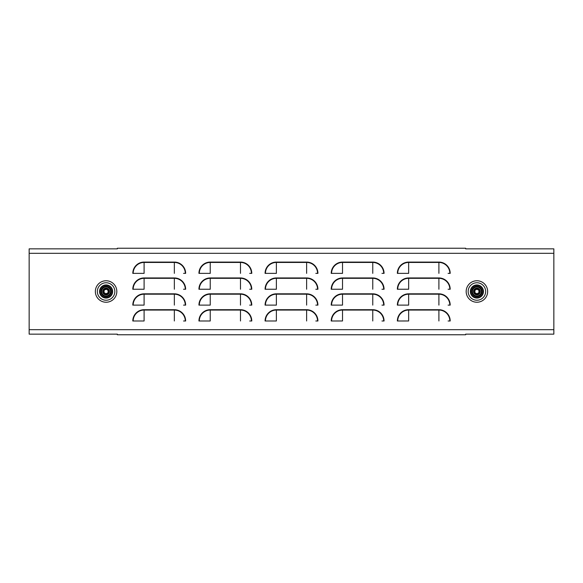 <?xml version="1.0" encoding="UTF-8"?>
<svg xmlns="http://www.w3.org/2000/svg" width="583" height="583" viewBox="0 0 583 583"><rect width="100%" height="100%" fill="white"/><g stroke="black" fill="none" stroke-linecap="round" stroke-linejoin="round"><path stroke-width="0.87" d="M471.705 291.566A5.203 5.203 0 0 0 476.974 296.696A5.203 5.203 0 0 0 482.112 291.427A5.203 5.203 0 0 1 476.974 296.696A5.203 5.203 0 0 1 471.705 291.566A5.203 5.203 0 0 1 476.843 286.289A5.203 5.203 0 0 1 482.112 291.427A5.203 5.203 0 0 1 476.974 296.696A5.203 5.203 0 0 1 471.705 291.566M474.788 292.6L474.992 292.855A3.666 3.666 0 0 1 476.748 293.839L477.127 293.839A3.666 3.666 0 0 1 478.862 292.804L479.044 292.477A3.666 3.666 0 0 1 479.022 290.458L478.825 290.13A3.666 3.666 0 0 1 477.069 289.146L476.69 289.153A3.666 3.666 0 0 1 474.956 290.181L474.773 290.516A3.666 3.666 0 0 1 474.795 292.528L474.788 292.6M107.964 296.346A5.203 5.203 0 0 1 101.238 293.373A5.203 5.203 0 0 1 104.219 286.639A5.203 5.203 0 0 1 110.945 289.62A5.203 5.203 0 0 1 107.964 296.346A5.203 5.203 0 0 0 110.945 289.62A5.203 5.203 0 0 0 104.219 286.639A5.203 5.203 0 0 0 101.238 293.373A5.203 5.203 0 0 0 107.964 296.346M104.313 289.889L104.146 290.174A3.666 3.666 0 0 1 103.84 292.163L103.971 292.52A3.666 3.666 0 0 1 105.545 293.781L105.917 293.839A3.666 3.666 0 0 1 107.797 293.111L108.037 292.819A3.666 3.666 0 0 1 108.343 290.83L108.212 290.472A3.666 3.666 0 0 1 106.638 289.204L106.266 289.146A3.666 3.666 0 0 1 104.386 289.875L104.313 289.889M553.85 253.314L553.85 329.686L29.15 329.686L29.15 248.861L117.336 248.861L117.336 248.241L465.664 248.241L465.664 248.861L553.85 248.861L553.85 253.314L29.15 253.314M315.818 273.376L317.56 273.376A10.939 10.939 0 0 0 306.622 262.437L276.378 262.437A10.939 10.939 0 0 0 265.44 273.376L265.083 273.376A11.296 11.296 0 0 1 276.378 262.08L306.622 262.08A11.296 11.296 0 0 1 317.917 273.376L317.56 273.376M315.818 289.248L317.56 289.248A10.939 10.939 0 0 0 306.622 278.317L276.378 278.317A10.939 10.939 0 0 0 265.44 289.248L265.083 289.248A11.296 11.296 0 0 1 276.378 277.953L306.622 277.953A11.296 11.296 0 0 1 317.917 289.248L317.56 289.248M315.818 305.12L317.56 305.12A10.939 10.939 0 0 0 306.622 294.189L276.378 294.189A10.939 10.939 0 0 0 265.44 305.12L265.083 305.12A11.296 11.296 0 0 1 276.378 293.825L306.622 293.825A11.296 11.296 0 0 1 317.917 305.12L317.56 305.12M315.818 320.993L317.56 320.993A10.939 10.939 0 0 0 306.622 310.061L276.378 310.061A10.939 10.939 0 0 0 265.44 320.993L265.083 320.993A11.296 11.296 0 0 1 276.378 309.704L306.622 309.704A11.296 11.296 0 0 1 317.917 320.993L317.56 320.993M249.684 273.376L251.419 273.376A10.939 10.939 0 0 0 240.488 262.437L210.237 262.437A10.939 10.939 0 0 0 199.306 273.376L198.941 273.376A11.296 11.296 0 0 1 210.237 262.08L240.488 262.08A11.296 11.296 0 0 1 251.776 273.376L251.419 273.376M183.543 273.376L185.285 273.376A10.939 10.939 0 0 0 174.346 262.437L144.096 262.437A10.939 10.939 0 0 0 133.164 273.376L132.807 273.376A11.296 11.296 0 0 1 144.096 262.08L174.346 262.08A11.296 11.296 0 0 1 185.642 273.376L185.285 273.376M381.96 273.376L383.694 273.376A10.939 10.939 0 0 0 372.763 262.437L342.512 262.437A10.939 10.939 0 0 0 331.581 273.376L331.224 273.376A11.296 11.296 0 0 1 342.512 262.08L372.763 262.08A11.296 11.296 0 0 1 384.059 273.376L383.694 273.376M448.101 273.376L449.836 273.376A10.939 10.939 0 0 0 438.904 262.437L408.654 262.437A10.939 10.939 0 0 0 397.715 273.376L397.358 273.376A11.296 11.296 0 0 1 408.654 262.08L438.904 262.08A11.296 11.296 0 0 1 450.193 273.376L449.836 273.376M249.684 289.248L251.419 289.248A10.939 10.939 0 0 0 240.488 278.317L210.237 278.317A10.939 10.939 0 0 0 199.306 289.248L198.941 289.248A11.296 11.296 0 0 1 210.237 277.953L240.488 277.953A11.296 11.296 0 0 1 251.776 289.248L251.419 289.248M249.684 305.12L251.419 305.12A10.939 10.939 0 0 0 240.488 294.189L210.237 294.189A10.939 10.939 0 0 0 199.306 305.12L198.941 305.12A11.296 11.296 0 0 1 210.237 293.825L240.488 293.825A11.296 11.296 0 0 1 251.776 305.12L251.419 305.12M249.684 320.993L251.419 320.993A10.939 10.939 0 0 0 240.488 310.061L210.237 310.061A10.939 10.939 0 0 0 199.306 320.993L198.941 320.993A11.296 11.296 0 0 1 210.237 309.704L240.488 309.704A11.296 11.296 0 0 1 251.776 320.993L251.419 320.993M183.543 289.248L185.285 289.248A10.939 10.939 0 0 0 174.346 278.317L144.096 278.317A10.939 10.939 0 0 0 133.164 289.248L132.807 289.248A11.296 11.296 0 0 1 144.096 277.953L174.346 277.953A11.296 11.296 0 0 1 185.642 289.248L185.285 289.248M183.543 305.12L185.285 305.12A10.939 10.939 0 0 0 174.346 294.189L144.096 294.189A10.939 10.939 0 0 0 133.164 305.12L132.807 305.12A11.296 11.296 0 0 1 144.096 293.825L174.346 293.825A11.296 11.296 0 0 1 185.642 305.12L185.285 305.12M183.543 320.993L185.285 320.993A10.939 10.939 0 0 0 174.346 310.061L144.096 310.061A10.939 10.939 0 0 0 133.164 320.993L132.807 320.993A11.296 11.296 0 0 1 144.096 309.704L174.346 309.704A11.296 11.296 0 0 1 185.642 320.993L185.285 320.993M381.96 289.248L383.694 289.248A10.939 10.939 0 0 0 372.763 278.317L342.512 278.317A10.939 10.939 0 0 0 331.581 289.248L331.224 289.248A11.296 11.296 0 0 1 342.512 277.953L372.763 277.953A11.296 11.296 0 0 1 384.059 289.248L383.694 289.248M381.96 305.12L383.694 305.12A10.939 10.939 0 0 0 372.763 294.189L342.512 294.189A10.939 10.939 0 0 0 331.581 305.12L331.224 305.12A11.296 11.296 0 0 1 342.512 293.825L372.763 293.825A11.296 11.296 0 0 1 384.059 305.12L383.694 305.12M381.96 320.993L383.694 320.993A10.939 10.939 0 0 0 372.763 310.061L342.512 310.061A10.939 10.939 0 0 0 331.581 320.993L331.224 320.993A11.296 11.296 0 0 1 342.512 309.704L372.763 309.704A11.296 11.296 0 0 1 384.059 320.993L383.694 320.993M448.101 289.248L449.836 289.248A10.939 10.939 0 0 0 438.904 278.317L408.654 278.317A10.939 10.939 0 0 0 397.715 289.248L397.358 289.248A11.296 11.296 0 0 1 408.654 277.953L438.904 277.953A11.296 11.296 0 0 1 450.193 289.248L449.836 289.248M448.101 305.12L449.836 305.12A10.939 10.939 0 0 0 438.904 294.189L408.654 294.189A10.939 10.939 0 0 0 397.715 305.12L397.358 305.12A11.296 11.296 0 0 1 408.654 293.825L438.904 293.825A11.296 11.296 0 0 1 450.193 305.12L449.836 305.12M448.101 320.993L449.836 320.993A10.939 10.939 0 0 0 438.904 310.061L408.654 310.061A10.939 10.939 0 0 0 397.715 320.993L397.358 320.993A11.296 11.296 0 0 1 408.654 309.704L438.904 309.704A11.296 11.296 0 0 1 450.193 320.993L449.836 320.993M465.664 334.759L465.664 334.139L465.664 334.759L117.336 334.759L117.336 334.139L29.15 334.139L29.15 329.686M465.664 334.139L553.85 334.139L553.85 329.686M117.336 334.139L117.336 334.759M117.336 248.241L117.336 248.861M465.664 248.861L465.664 248.241M276.357 273.376L265.44 273.376M276.357 289.248L265.44 289.248M276.357 305.12L265.44 305.12M276.357 320.993L265.44 320.993M210.223 273.376L199.306 273.376M144.081 273.376L133.164 273.376M342.498 273.376L331.581 273.376M408.632 273.376L397.715 273.376M210.223 289.248L199.306 289.248M210.223 305.12L199.306 305.12M210.223 320.993L199.306 320.993M144.081 289.248L133.164 289.248M144.081 305.12L133.164 305.12M144.081 320.993L133.164 320.993M342.512 277.953L342.512 289.234L331.581 289.248M342.498 305.12L331.581 305.12M342.512 309.704L342.512 320.978L331.581 320.993M408.654 277.953L408.654 289.234L397.715 289.248M408.632 305.12L397.715 305.12M408.654 309.704L408.654 320.978L397.715 320.993M479.671 291.456A2.762 2.762 0 0 1 476.945 294.255A2.762 2.762 0 0 1 474.147 291.529A2.762 2.762 0 0 1 476.872 288.731A2.762 2.762 0 0 1 479.671 291.456M480.283 291.449A3.374 3.374 0 0 1 476.952 294.867A3.374 3.374 0 0 1 473.534 291.536A3.374 3.374 0 0 1 476.865 288.119A3.374 3.374 0 0 1 480.283 291.449M481.398 291.434A4.489 4.489 0 0 1 476.967 295.989A4.489 4.489 0 0 1 472.419 291.551A4.489 4.489 0 0 1 476.85 287.004A4.489 4.489 0 0 1 481.398 291.434M107.09 294.072A2.762 2.762 0 0 1 103.512 292.491A2.762 2.762 0 0 1 105.093 288.92A2.762 2.762 0 0 1 108.671 290.502A2.762 2.762 0 0 1 107.09 294.072M107.308 294.641A3.374 3.374 0 0 1 102.943 292.71A3.374 3.374 0 0 1 104.874 288.345A3.374 3.374 0 0 1 109.24 290.276A3.374 3.374 0 0 1 107.308 294.641M107.709 295.683A4.489 4.489 0 0 1 101.901 293.111A4.489 4.489 0 0 1 104.474 287.302A4.489 4.489 0 0 1 110.282 289.875A4.489 4.489 0 0 1 107.709 295.683M483.46 291.493A6.551 6.551 0 0 1 476.909 298.044A6.551 6.551 0 0 1 470.357 291.493A6.551 6.551 0 0 1 476.909 284.949A6.551 6.551 0 0 1 483.46 291.493M470.736 291.493A6.173 6.173 0 0 0 476.909 297.673A6.173 6.173 0 0 0 483.081 291.493A6.173 6.173 0 0 0 476.909 285.32A6.173 6.173 0 0 0 470.736 291.493M485.654 291.493A8.745 8.745 0 0 0 476.909 282.755A8.745 8.745 0 0 0 468.164 291.493A8.745 8.745 0 0 0 476.909 300.238A8.745 8.745 0 0 0 485.654 291.493M466.174 291.493A10.734 10.734 0 0 1 476.909 280.758A10.734 10.734 0 0 1 487.643 291.493A10.734 10.734 0 0 1 476.909 302.234A10.734 10.734 0 0 1 466.174 291.493M112.643 291.493A6.551 6.551 0 0 0 106.091 284.949A6.551 6.551 0 0 0 99.54 291.493A6.551 6.551 0 0 0 106.091 298.044A6.551 6.551 0 0 0 112.643 291.493M99.919 291.493A6.173 6.173 0 0 1 106.091 285.32A6.173 6.173 0 0 1 112.264 291.493A6.173 6.173 0 0 1 106.091 297.673A6.173 6.173 0 0 1 99.919 291.493M114.836 291.493A8.745 8.745 0 0 1 106.091 300.238A8.745 8.745 0 0 1 97.346 291.493A8.745 8.745 0 0 1 106.091 282.755A8.745 8.745 0 0 1 114.836 291.493M95.357 291.493A10.734 10.734 0 0 0 106.091 302.234A10.734 10.734 0 0 0 116.826 291.493A10.734 10.734 0 0 0 106.091 280.758A10.734 10.734 0 0 0 95.357 291.493M306.622 262.08L306.622 273.354M276.378 262.08L276.378 273.354M306.622 277.953L306.622 289.234M276.378 277.953L276.378 289.234M306.622 293.825L306.622 305.106M276.378 293.825L276.378 305.106M306.622 309.704L306.622 320.978M276.378 309.704L276.378 320.978M240.488 262.08L240.488 273.354M210.237 262.08L210.237 273.354M174.346 262.08L174.346 273.354M144.096 262.08L144.096 273.354M372.763 262.08L372.763 273.354M342.512 262.08L342.512 273.354M438.904 262.08L438.904 273.354M408.654 262.08L408.654 273.354M240.488 277.953L240.488 289.234M210.237 277.953L210.237 289.234M240.488 293.825L240.488 305.106M210.237 293.825L210.237 305.106M240.488 309.704L240.488 320.978M210.237 309.704L210.237 320.978M174.346 277.953L174.346 289.234M144.096 277.953L144.096 289.234M174.346 293.825L174.346 305.106M144.096 293.825L144.096 305.106M174.346 309.704L174.346 320.978M144.096 309.704L144.096 320.978M372.763 277.953L372.763 289.234M372.763 293.825L372.763 305.106M342.512 293.825L342.512 305.106M372.763 309.704L372.763 320.978M438.904 277.953L438.904 289.234M438.904 293.825L438.904 305.106M408.654 293.825L408.654 305.106M438.904 309.704L438.904 320.978"/></g></svg>
